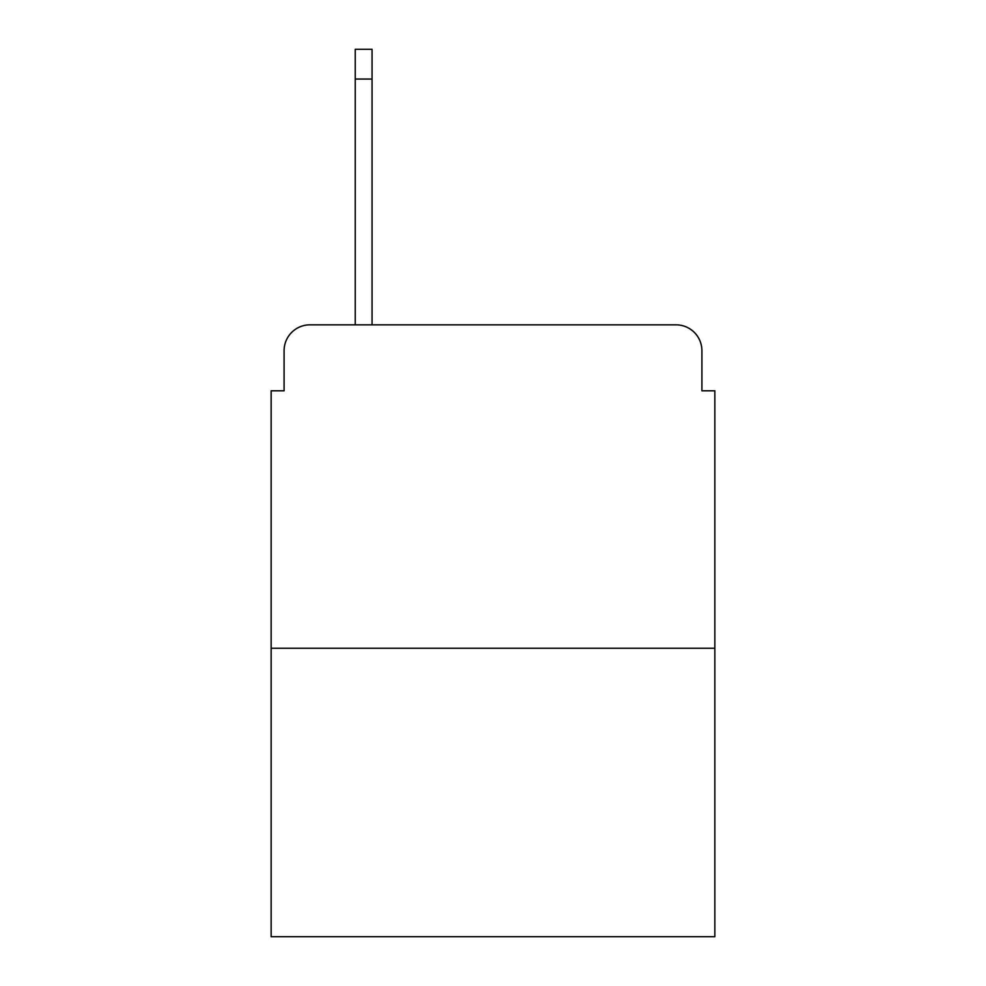 <?xml version="1.0" encoding="UTF-8"?>
<svg xmlns="http://www.w3.org/2000/svg" width="986" height="986" viewBox="0 0 986 986"><rect width="100%" height="100%" fill="white"/><g stroke="black" fill="none" stroke-linecap="round" stroke-linejoin="round"><path stroke-width="1.48" d="M284.091 350.708L284.091 390.801L284.091 350.708A25.87 25.87 0 0 1 309.961 324.838L355.231 324.838L355.231 49.3L372.055 49.3L372.055 324.838L392.095 324.838M714.85 648.233L271.15 648.233L271.15 936.7L714.85 936.7L714.85 390.801L701.909 390.801L701.909 350.708A25.87 25.87 0 0 0 676.039 324.838L309.961 324.838M271.15 648.233L271.15 390.801L284.091 390.801M593.905 324.838L676.039 324.838M701.909 390.801L701.909 350.708M355.231 79.053L372.055 79.053"/></g></svg>
